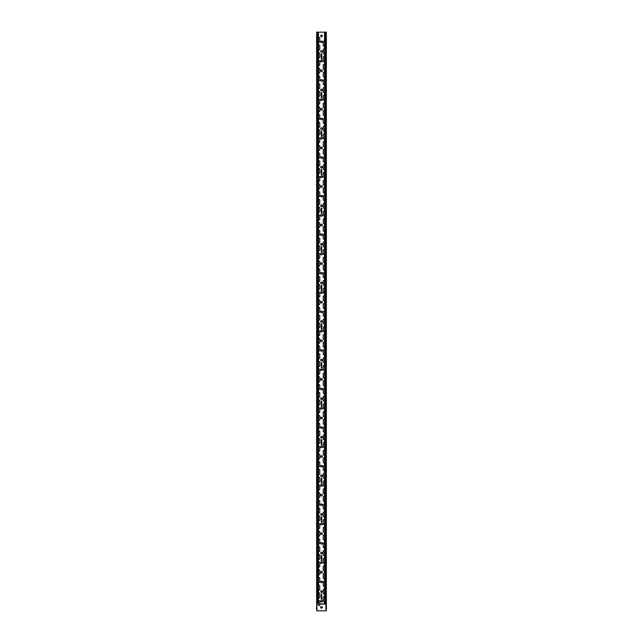 <?xml version="1.0" encoding="UTF-8"?>
<svg xmlns="http://www.w3.org/2000/svg" width="643" height="643" viewBox="0 0 643 643"><rect width="100%" height="100%" fill="white"/><g stroke="black" fill="none" stroke-linecap="round" stroke-linejoin="round"><path stroke-width="0.96" d="M321.178 59.148L321.556 57.942A0.418 0.418 0 0 1 321.838 58.039L321.878 58.931L321.178 59.148M321.339 58.489L321.749 58.296L321.339 58.489M321.725 56.761L321.267 56.761L321.484 57.436L321.725 56.761M321.749 56.697L321.42 57.757L321.026 56.544L321.749 56.697M321.701 53.779L321.363 54.727L321.805 54.679L321.275 54.832L321.613 53.883L321.17 53.924L321.701 53.779M321.122 55.121L321.283 55.845L321.902 55.121L321.484 55.837L321.894 56.335L321.283 55.845L321.122 56.335L321.122 55.121M321.178 97.728L321.556 96.522A0.418 0.418 0 0 1 321.838 96.619L321.878 97.511L321.178 97.728M321.339 97.069L321.749 96.876L321.339 97.069M321.725 95.341L321.267 95.341L321.484 96.016L321.725 95.341M321.749 95.277L321.42 96.337L321.026 95.124L321.749 95.277M321.701 92.359L321.363 93.307L321.805 93.259L321.275 93.412L321.613 92.463L321.17 92.504L321.701 92.359M321.122 93.701L321.283 94.425L321.902 93.701L321.484 94.417L321.894 94.915L321.283 94.425L321.122 94.915L321.122 93.701M321.178 136.308L321.556 135.102A0.418 0.418 0 0 1 321.838 135.199L321.878 136.091L321.178 136.308M321.339 135.649L321.749 135.456L321.339 135.649M321.725 133.921L321.267 133.921L321.484 134.596L321.725 133.921M321.749 133.857L321.42 134.917L321.026 133.704L321.749 133.857M321.701 130.939L321.363 131.887L321.805 131.839L321.275 131.992L321.613 131.043L321.17 131.084L321.701 130.939M321.122 132.281L321.283 133.005L321.902 132.281L321.484 132.997L321.894 133.495L321.283 133.005L321.122 133.495L321.122 132.281M321.178 174.888L321.556 173.682A0.418 0.418 0 0 1 321.838 173.779L321.878 174.671L321.178 174.888M321.339 174.229L321.749 174.036L321.339 174.229M321.725 172.501L321.267 172.501L321.484 173.176L321.725 172.501M321.749 172.437L321.42 173.497L321.026 172.284L321.749 172.437M321.701 169.519L321.363 170.467L321.805 170.419L321.275 170.572L321.613 169.623L321.17 169.664L321.701 169.519M321.122 170.861L321.283 171.585L321.902 170.861L321.484 171.577L321.894 172.075L321.283 171.585L321.122 172.075L321.122 170.861M321.178 213.468L321.556 212.262A0.418 0.418 0 0 1 321.838 212.359L321.878 213.251L321.178 213.468M321.339 212.809L321.749 212.616L321.339 212.809M321.725 211.081L321.267 211.081L321.484 211.756L321.725 211.081M321.749 211.017L321.42 212.077L321.026 210.864L321.749 211.017M321.701 208.099L321.363 209.047L321.805 208.999L321.275 209.152L321.613 208.203L321.17 208.244L321.701 208.099M321.122 209.441L321.283 210.165L321.902 209.441L321.484 210.157L321.894 210.655L321.283 210.165L321.122 210.655L321.122 209.441M321.178 252.048L321.556 250.842A0.418 0.418 0 0 1 321.838 250.939L321.878 251.831L321.178 252.048M321.339 251.389L321.749 251.196L321.339 251.389M321.725 249.661L321.267 249.661L321.484 250.336L321.725 249.661M321.749 249.597L321.42 250.657L321.026 249.444L321.749 249.597M321.701 246.679L321.363 247.627L321.805 247.579L321.275 247.732L321.613 246.783L321.17 246.824L321.701 246.679M321.122 248.021L321.283 248.745L321.902 248.021L321.484 248.737L321.894 249.235L321.283 248.745L321.122 249.235L321.122 248.021M321.178 290.628L321.556 289.422A0.418 0.418 0 0 1 321.838 289.519L321.878 290.411L321.178 290.628M321.339 289.969L321.749 289.776L321.339 289.969M321.725 288.241L321.267 288.241L321.484 288.916L321.725 288.241M321.749 288.177L321.42 289.237L321.026 288.024L321.749 288.177M321.701 285.259L321.363 286.207L321.805 286.159L321.275 286.312L321.613 285.363L321.17 285.404L321.701 285.259M321.122 286.601L321.283 287.325L321.902 286.601L321.484 287.317L321.894 287.815L321.283 287.325L321.122 287.815L321.122 286.601M321.178 329.208L321.556 328.002A0.418 0.418 0 0 1 321.838 328.099L321.878 328.991L321.178 329.208M321.339 328.549L321.749 328.356L321.339 328.549M321.725 326.821L321.267 326.821L321.484 327.496L321.725 326.821M321.749 326.757L321.42 327.817L321.026 326.604L321.749 326.757M321.701 323.839L321.363 324.787L321.805 324.739L321.275 324.892L321.613 323.943L321.17 323.984L321.701 323.839M321.122 325.181L321.283 325.905L321.902 325.181L321.484 325.897L321.894 326.395L321.283 325.905L321.122 326.395L321.122 325.181M321.178 367.788L321.556 366.582A0.418 0.418 0 0 1 321.838 366.679L321.878 367.571L321.178 367.788M321.339 367.129L321.749 366.936L321.339 367.129M321.725 365.401L321.267 365.401L321.484 366.076L321.725 365.401M321.749 365.337L321.42 366.397L321.026 365.184L321.749 365.337M321.701 362.419L321.363 363.367L321.805 363.319L321.275 363.472L321.613 362.523L321.17 362.564L321.701 362.419M321.122 363.761L321.283 364.485L321.902 363.761L321.484 364.477L321.894 364.975L321.283 364.485L321.122 364.975L321.122 363.761M321.178 406.368L321.556 405.162A0.418 0.418 0 0 1 321.838 405.259L321.878 406.151L321.178 406.368M321.339 405.709L321.749 405.516L321.339 405.709M321.725 403.981L321.267 403.981L321.484 404.656L321.725 403.981M321.749 403.917L321.42 404.977L321.026 403.764L321.749 403.917M321.701 400.999L321.363 401.947L321.805 401.899L321.275 402.052L321.613 401.103L321.17 401.144L321.701 400.999M321.122 402.341L321.283 403.065L321.902 402.341L321.484 403.057L321.894 403.555L321.283 403.065L321.122 403.555L321.122 402.341M321.178 444.948L321.556 443.742A0.418 0.418 0 0 1 321.838 443.839L321.878 444.731L321.178 444.948M321.339 444.289L321.749 444.096L321.339 444.289M321.725 442.561L321.267 442.561L321.484 443.236L321.725 442.561M321.749 442.497L321.42 443.557L321.026 442.344L321.749 442.497M321.701 439.579L321.363 440.527L321.805 440.479L321.275 440.632L321.613 439.683L321.17 439.724L321.701 439.579M321.122 440.921L321.283 441.645L321.902 440.921L321.484 441.637L321.894 442.135L321.283 441.645L321.122 442.135L321.122 440.921M321.178 483.528L321.556 482.322A0.418 0.418 0 0 1 321.838 482.419L321.878 483.311L321.178 483.528M321.339 482.869L321.749 482.676L321.339 482.869M321.725 481.141L321.267 481.141L321.484 481.816L321.725 481.141M321.749 481.077L321.42 482.137L321.026 480.924L321.749 481.077M321.701 478.159L321.363 479.107L321.805 479.059L321.275 479.212L321.613 478.263L321.17 478.304L321.701 478.159M321.122 479.501L321.283 480.225L321.902 479.501L321.484 480.217L321.894 480.715L321.283 480.225L321.122 480.715L321.122 479.501M321.178 522.108L321.556 520.902A0.418 0.418 0 0 1 321.838 520.999L321.878 521.891L321.178 522.108M321.339 521.449L321.749 521.256L321.339 521.449M321.725 519.721L321.267 519.721L321.484 520.396L321.725 519.721M321.749 519.657L321.42 520.717L321.026 519.504L321.749 519.657M321.701 516.739L321.363 517.687L321.805 517.639L321.275 517.792L321.613 516.843L321.17 516.884L321.701 516.739M321.122 518.081L321.283 518.805L321.902 518.081L321.484 518.797L321.894 519.295L321.283 518.805L321.122 519.295L321.122 518.081M321.178 560.688L321.556 559.482A0.418 0.418 0 0 1 321.838 559.579L321.878 560.471L321.178 560.688M321.339 560.029L321.749 559.836L321.339 560.029M321.725 558.301L321.267 558.301L321.484 558.976L321.725 558.301M321.749 558.237L321.42 559.297L321.026 558.084L321.749 558.237M321.701 555.319L321.363 556.267L321.805 556.219L321.275 556.372L321.613 555.423L321.17 555.464L321.701 555.319M321.122 556.661L321.283 557.385L321.902 556.661L321.484 557.377L321.894 557.875L321.283 557.385L321.122 557.875L321.122 556.661M318.478 601.012A0.675 0.675 0 0 1 319.764 601.301L319.764 604.967A0.675 0.675 0 0 1 319.089 605.642A0.675 0.675 0 0 1 318.414 604.967L318.414 603.906M326.274 603.906L319.764 603.906M316.726 32.15L326.274 32.15M324.522 601.398A0.675 0.675 0 0 1 323.236 601.109L323.236 597.443A0.675 0.675 0 0 1 324.522 597.154M322.32 601.205A0.82 0.82 0 0 1 321.09 601.912A0.82 0.82 0 0 1 321.09 600.498A0.82 0.82 0 0 1 322.32 601.205M324.522 593.682A0.675 0.675 0 0 1 323.236 593.393L323.236 589.727A0.675 0.675 0 0 1 324.522 589.438M318.478 593.296A0.675 0.675 0 0 1 319.764 593.585L319.764 597.251A0.675 0.675 0 0 1 318.478 597.54M324.522 585.966A0.675 0.675 0 0 1 323.236 585.677L323.236 582.011A0.675 0.675 0 0 1 324.522 581.722M318.478 585.58A0.675 0.675 0 0 1 319.764 585.869L319.764 589.535A0.675 0.675 0 0 1 318.478 589.824M324.522 578.25A0.675 0.675 0 0 1 323.236 577.961L323.236 574.295A0.675 0.675 0 0 1 324.522 574.006M318.478 577.864A0.675 0.675 0 0 1 319.764 578.153L319.764 581.819A0.675 0.675 0 0 1 318.478 582.108M324.522 570.534A0.675 0.675 0 0 1 323.236 570.245L323.236 566.579A0.675 0.675 0 0 1 324.522 566.29M318.478 570.148A0.675 0.675 0 0 1 319.764 570.437L319.764 574.103A0.675 0.675 0 0 1 318.478 574.392M324.522 562.818A0.675 0.675 0 0 1 323.236 562.529L323.236 558.863A0.675 0.675 0 0 1 324.522 558.574M318.478 562.432A0.675 0.675 0 0 1 319.764 562.721L319.764 566.387A0.675 0.675 0 0 1 318.478 566.676M324.522 555.102A0.675 0.675 0 0 1 323.236 554.813L323.236 551.147A0.675 0.675 0 0 1 324.522 550.858M318.478 554.716A0.675 0.675 0 0 1 319.764 555.005L319.764 558.671A0.675 0.675 0 0 1 318.478 558.96M324.522 547.386A0.675 0.675 0 0 1 323.236 547.097L323.236 543.431A0.675 0.675 0 0 1 324.522 543.142M318.478 547A0.675 0.675 0 0 1 319.764 547.289L319.764 550.955A0.675 0.675 0 0 1 318.478 551.244M324.522 539.67A0.675 0.675 0 0 1 323.236 539.381L323.236 535.715A0.675 0.675 0 0 1 324.522 535.426M318.478 539.284A0.675 0.675 0 0 1 319.764 539.573L319.764 543.239A0.675 0.675 0 0 1 318.478 543.528M324.522 531.954A0.675 0.675 0 0 1 323.236 531.665L323.236 527.999A0.675 0.675 0 0 1 324.522 527.71M318.478 531.568A0.675 0.675 0 0 1 319.764 531.857L319.764 535.523A0.675 0.675 0 0 1 318.478 535.812M324.522 524.238A0.675 0.675 0 0 1 323.236 523.949L323.236 520.283A0.675 0.675 0 0 1 324.522 519.994M318.478 523.852A0.675 0.675 0 0 1 319.764 524.141L319.764 527.807A0.675 0.675 0 0 1 318.478 528.096M324.522 516.522A0.675 0.675 0 0 1 323.236 516.233L323.236 512.567A0.675 0.675 0 0 1 324.522 512.278M318.478 516.136A0.675 0.675 0 0 1 319.764 516.425L319.764 520.091A0.675 0.675 0 0 1 318.478 520.38M324.522 508.806A0.675 0.675 0 0 1 323.236 508.517L323.236 504.851A0.675 0.675 0 0 1 324.522 504.562M318.478 508.42A0.675 0.675 0 0 1 319.764 508.709L319.764 512.375A0.675 0.675 0 0 1 318.478 512.664M324.522 501.09A0.675 0.675 0 0 1 323.236 500.801L323.236 497.135A0.675 0.675 0 0 1 324.522 496.846M318.478 500.704A0.675 0.675 0 0 1 319.764 500.993L319.764 504.659A0.675 0.675 0 0 1 318.478 504.948M324.522 493.374A0.675 0.675 0 0 1 323.236 493.085L323.236 489.419A0.675 0.675 0 0 1 324.522 489.13M318.478 492.988A0.675 0.675 0 0 1 319.764 493.277L319.764 496.943A0.675 0.675 0 0 1 318.478 497.232M324.522 485.658A0.675 0.675 0 0 1 323.236 485.369L323.236 481.703A0.675 0.675 0 0 1 324.522 481.414M318.478 485.272A0.675 0.675 0 0 1 319.764 485.561L319.764 489.227A0.675 0.675 0 0 1 318.478 489.516M324.522 477.942A0.675 0.675 0 0 1 323.236 477.653L323.236 473.987A0.675 0.675 0 0 1 324.522 473.698M318.478 477.556A0.675 0.675 0 0 1 319.764 477.845L319.764 481.511A0.675 0.675 0 0 1 318.478 481.8M324.522 470.226A0.675 0.675 0 0 1 323.236 469.937L323.236 466.271A0.675 0.675 0 0 1 324.522 465.982M318.478 469.84A0.675 0.675 0 0 1 319.764 470.129L319.764 473.795A0.675 0.675 0 0 1 318.478 474.084M324.522 462.51A0.675 0.675 0 0 1 323.236 462.221L323.236 458.555A0.675 0.675 0 0 1 324.522 458.266M318.478 462.124A0.675 0.675 0 0 1 319.764 462.413L319.764 466.079A0.675 0.675 0 0 1 318.478 466.368M324.522 454.794A0.675 0.675 0 0 1 323.236 454.505L323.236 450.839A0.675 0.675 0 0 1 324.522 450.55M318.478 454.408A0.675 0.675 0 0 1 319.764 454.697L319.764 458.363A0.675 0.675 0 0 1 318.478 458.652M324.522 447.078A0.675 0.675 0 0 1 323.236 446.789L323.236 443.123A0.675 0.675 0 0 1 324.522 442.834M318.478 446.692A0.675 0.675 0 0 1 319.764 446.981L319.764 450.647A0.675 0.675 0 0 1 318.478 450.936M324.522 439.362A0.675 0.675 0 0 1 323.236 439.073L323.236 435.407A0.675 0.675 0 0 1 324.522 435.118M318.478 438.976A0.675 0.675 0 0 1 319.764 439.265L319.764 442.931A0.675 0.675 0 0 1 318.478 443.22M324.522 431.646A0.675 0.675 0 0 1 323.236 431.357L323.236 427.691A0.675 0.675 0 0 1 324.522 427.402M318.478 431.26A0.675 0.675 0 0 1 319.764 431.549L319.764 435.215A0.675 0.675 0 0 1 318.478 435.504M324.522 423.93A0.675 0.675 0 0 1 323.236 423.641L323.236 419.975A0.675 0.675 0 0 1 324.522 419.686M318.478 423.544A0.675 0.675 0 0 1 319.764 423.833L319.764 427.499A0.675 0.675 0 0 1 318.478 427.788M324.522 416.214A0.675 0.675 0 0 1 323.236 415.925L323.236 412.259A0.675 0.675 0 0 1 324.522 411.97M318.478 415.828A0.675 0.675 0 0 1 319.764 416.117L319.764 419.783A0.675 0.675 0 0 1 318.478 420.072M324.522 408.498A0.675 0.675 0 0 1 323.236 408.209L323.236 404.543A0.675 0.675 0 0 1 324.522 404.254M318.478 408.112A0.675 0.675 0 0 1 319.764 408.401L319.764 412.067A0.675 0.675 0 0 1 318.478 412.356M324.522 400.782A0.675 0.675 0 0 1 323.236 400.493L323.236 396.827A0.675 0.675 0 0 1 324.522 396.538M318.478 400.396A0.675 0.675 0 0 1 319.764 400.685L319.764 404.351A0.675 0.675 0 0 1 318.478 404.64M324.522 393.066A0.675 0.675 0 0 1 323.236 392.777L323.236 389.111A0.675 0.675 0 0 1 324.522 388.822M318.478 392.68A0.675 0.675 0 0 1 319.764 392.969L319.764 396.635A0.675 0.675 0 0 1 318.478 396.924M324.522 385.35A0.675 0.675 0 0 1 323.236 385.061L323.236 381.395A0.675 0.675 0 0 1 324.522 381.106M318.478 384.964A0.675 0.675 0 0 1 319.764 385.253L319.764 388.919A0.675 0.675 0 0 1 318.478 389.208M324.522 377.634A0.675 0.675 0 0 1 323.236 377.345L323.236 373.679A0.675 0.675 0 0 1 324.522 373.39M318.478 377.248A0.675 0.675 0 0 1 319.764 377.537L319.764 381.203A0.675 0.675 0 0 1 318.478 381.492M324.522 369.918A0.675 0.675 0 0 1 323.236 369.629L323.236 365.963A0.675 0.675 0 0 1 324.522 365.674M318.478 369.532A0.675 0.675 0 0 1 319.764 369.821L319.764 373.487A0.675 0.675 0 0 1 318.478 373.776M324.522 362.202A0.675 0.675 0 0 1 323.236 361.913L323.236 358.247A0.675 0.675 0 0 1 324.522 357.958M318.478 361.816A0.675 0.675 0 0 1 319.764 362.105L319.764 365.771A0.675 0.675 0 0 1 318.478 366.06M324.522 354.486A0.675 0.675 0 0 1 323.236 354.197L323.236 350.531A0.675 0.675 0 0 1 324.522 350.242M318.478 354.1A0.675 0.675 0 0 1 319.764 354.389L319.764 358.055A0.675 0.675 0 0 1 318.478 358.344M324.522 346.77A0.675 0.675 0 0 1 323.236 346.481L323.236 342.815A0.675 0.675 0 0 1 324.522 342.526M318.478 346.384A0.675 0.675 0 0 1 319.764 346.673L319.764 350.339A0.675 0.675 0 0 1 318.478 350.628M324.522 339.054A0.675 0.675 0 0 1 323.236 338.765L323.236 335.099A0.675 0.675 0 0 1 324.522 334.81M318.478 338.668A0.675 0.675 0 0 1 319.764 338.957L319.764 342.623A0.675 0.675 0 0 1 318.478 342.912M324.522 331.338A0.675 0.675 0 0 1 323.236 331.049L323.236 327.383A0.675 0.675 0 0 1 324.522 327.094M318.478 330.952A0.675 0.675 0 0 1 319.764 331.241L319.764 334.907A0.675 0.675 0 0 1 318.478 335.196M324.522 323.622A0.675 0.675 0 0 1 323.236 323.333L323.236 319.667A0.675 0.675 0 0 1 324.522 319.378M318.478 323.236A0.675 0.675 0 0 1 319.764 323.525L319.764 327.191A0.675 0.675 0 0 1 318.478 327.48M324.522 315.906A0.675 0.675 0 0 1 323.236 315.617L323.236 311.951A0.675 0.675 0 0 1 324.522 311.662M318.478 315.52A0.675 0.675 0 0 1 319.764 315.809L319.764 319.475A0.675 0.675 0 0 1 318.478 319.764M324.522 308.19A0.675 0.675 0 0 1 323.236 307.901L323.236 304.235A0.675 0.675 0 0 1 324.522 303.946M318.478 307.804A0.675 0.675 0 0 1 319.764 308.093L319.764 311.759A0.675 0.675 0 0 1 318.478 312.048M324.522 300.474A0.675 0.675 0 0 1 323.236 300.185L323.236 296.519A0.675 0.675 0 0 1 324.522 296.23M318.478 300.088A0.675 0.675 0 0 1 319.764 300.377L319.764 304.043A0.675 0.675 0 0 1 318.478 304.332M324.522 292.758A0.675 0.675 0 0 1 323.236 292.469L323.236 288.803A0.675 0.675 0 0 1 324.522 288.514M318.478 292.372A0.675 0.675 0 0 1 319.764 292.661L319.764 296.327A0.675 0.675 0 0 1 318.478 296.616M324.522 285.042A0.675 0.675 0 0 1 323.236 284.753L323.236 281.087A0.675 0.675 0 0 1 324.522 280.798M318.478 284.656A0.675 0.675 0 0 1 319.764 284.945L319.764 288.611A0.675 0.675 0 0 1 318.478 288.9M324.522 277.326A0.675 0.675 0 0 1 323.236 277.037L323.236 273.371A0.675 0.675 0 0 1 324.522 273.082M318.478 276.94A0.675 0.675 0 0 1 319.764 277.229L319.764 280.895A0.675 0.675 0 0 1 318.478 281.184M324.522 269.61A0.675 0.675 0 0 1 323.236 269.321L323.236 265.655A0.675 0.675 0 0 1 324.522 265.366M318.478 269.224A0.675 0.675 0 0 1 319.764 269.513L319.764 273.179A0.675 0.675 0 0 1 318.478 273.468M324.522 261.894A0.675 0.675 0 0 1 323.236 261.605L323.236 257.939A0.675 0.675 0 0 1 324.522 257.65M318.478 261.508A0.675 0.675 0 0 1 319.764 261.797L319.764 265.463A0.675 0.675 0 0 1 318.478 265.752M324.522 254.178A0.675 0.675 0 0 1 323.236 253.889L323.236 250.223A0.675 0.675 0 0 1 324.522 249.934M318.478 253.792A0.675 0.675 0 0 1 319.764 254.081L319.764 257.747A0.675 0.675 0 0 1 318.478 258.036M324.522 246.462A0.675 0.675 0 0 1 323.236 246.173L323.236 242.507A0.675 0.675 0 0 1 324.522 242.218M318.478 246.076A0.675 0.675 0 0 1 319.764 246.365L319.764 250.031A0.675 0.675 0 0 1 318.478 250.32M324.522 238.746A0.675 0.675 0 0 1 323.236 238.457L323.236 234.791A0.675 0.675 0 0 1 324.522 234.502M318.478 238.36A0.675 0.675 0 0 1 319.764 238.649L319.764 242.315A0.675 0.675 0 0 1 318.478 242.604M324.522 231.03A0.675 0.675 0 0 1 323.236 230.741L323.236 227.075A0.675 0.675 0 0 1 324.522 226.786M318.478 230.644A0.675 0.675 0 0 1 319.764 230.933L319.764 234.599A0.675 0.675 0 0 1 318.478 234.888M324.522 223.314A0.675 0.675 0 0 1 323.236 223.025L323.236 219.359A0.675 0.675 0 0 1 324.522 219.07M318.478 222.928A0.675 0.675 0 0 1 319.764 223.217L319.764 226.883A0.675 0.675 0 0 1 318.478 227.172M324.522 215.598A0.675 0.675 0 0 1 323.236 215.309L323.236 211.643A0.675 0.675 0 0 1 324.522 211.354M318.478 215.212A0.675 0.675 0 0 1 319.764 215.501L319.764 219.167A0.675 0.675 0 0 1 318.478 219.456M324.522 207.882A0.675 0.675 0 0 1 323.236 207.593L323.236 203.927A0.675 0.675 0 0 1 324.522 203.638M318.478 207.496A0.675 0.675 0 0 1 319.764 207.785L319.764 211.451A0.675 0.675 0 0 1 318.478 211.74M324.522 200.166A0.675 0.675 0 0 1 323.236 199.877L323.236 196.211A0.675 0.675 0 0 1 324.522 195.922M318.478 199.78A0.675 0.675 0 0 1 319.764 200.069L319.764 203.735A0.675 0.675 0 0 1 318.478 204.024M324.522 192.45A0.675 0.675 0 0 1 323.236 192.161L323.236 188.495A0.675 0.675 0 0 1 324.522 188.206M318.478 192.064A0.675 0.675 0 0 1 319.764 192.353L319.764 196.019A0.675 0.675 0 0 1 318.478 196.308M324.522 184.734A0.675 0.675 0 0 1 323.236 184.445L323.236 180.779A0.675 0.675 0 0 1 324.522 180.49M318.478 184.348A0.675 0.675 0 0 1 319.764 184.637L319.764 188.303A0.675 0.675 0 0 1 318.478 188.592M324.522 177.018A0.675 0.675 0 0 1 323.236 176.729L323.236 173.063A0.675 0.675 0 0 1 324.522 172.774M318.478 176.632A0.675 0.675 0 0 1 319.764 176.921L319.764 180.587A0.675 0.675 0 0 1 318.478 180.876M324.522 169.302A0.675 0.675 0 0 1 323.236 169.013L323.236 165.347A0.675 0.675 0 0 1 324.522 165.058M318.478 168.916A0.675 0.675 0 0 1 319.764 169.205L319.764 172.871A0.675 0.675 0 0 1 318.478 173.16M324.522 161.586A0.675 0.675 0 0 1 323.236 161.297L323.236 157.631A0.675 0.675 0 0 1 324.522 157.342M318.478 161.2A0.675 0.675 0 0 1 319.764 161.489L319.764 165.155A0.675 0.675 0 0 1 318.478 165.444M324.522 153.87A0.675 0.675 0 0 1 323.236 153.581L323.236 149.915A0.675 0.675 0 0 1 324.522 149.626M318.478 153.484A0.675 0.675 0 0 1 319.764 153.773L319.764 157.439A0.675 0.675 0 0 1 318.478 157.728M324.522 146.154A0.675 0.675 0 0 1 323.236 145.865L323.236 142.199A0.675 0.675 0 0 1 324.522 141.91M318.478 145.768A0.675 0.675 0 0 1 319.764 146.057L319.764 149.723A0.675 0.675 0 0 1 318.478 150.012M324.522 138.438A0.675 0.675 0 0 1 323.236 138.149L323.236 134.483A0.675 0.675 0 0 1 324.522 134.194M318.478 138.052A0.675 0.675 0 0 1 319.764 138.341L319.764 142.007A0.675 0.675 0 0 1 318.478 142.296M324.522 130.722A0.675 0.675 0 0 1 323.236 130.433L323.236 126.767A0.675 0.675 0 0 1 324.522 126.478M318.478 130.336A0.675 0.675 0 0 1 319.764 130.625L319.764 134.291A0.675 0.675 0 0 1 318.478 134.58M324.522 123.006A0.675 0.675 0 0 1 323.236 122.717L323.236 119.051A0.675 0.675 0 0 1 324.522 118.762M318.478 122.62A0.675 0.675 0 0 1 319.764 122.909L319.764 126.575A0.675 0.675 0 0 1 318.478 126.864M324.522 115.29A0.675 0.675 0 0 1 323.236 115.001L323.236 111.335A0.675 0.675 0 0 1 324.522 111.046M318.478 114.904A0.675 0.675 0 0 1 319.764 115.193L319.764 118.859A0.675 0.675 0 0 1 318.478 119.148M324.522 107.574A0.675 0.675 0 0 1 323.236 107.285L323.236 103.619A0.675 0.675 0 0 1 324.522 103.33M318.478 107.188A0.675 0.675 0 0 1 319.764 107.477L319.764 111.143A0.675 0.675 0 0 1 318.478 111.432M324.522 99.858A0.675 0.675 0 0 1 323.236 99.569L323.236 95.903A0.675 0.675 0 0 1 324.522 95.614M318.478 99.472A0.675 0.675 0 0 1 319.764 99.761L319.764 103.427A0.675 0.675 0 0 1 318.478 103.716M324.522 92.142A0.675 0.675 0 0 1 323.236 91.853L323.236 88.187A0.675 0.675 0 0 1 324.522 87.898M318.478 91.756A0.675 0.675 0 0 1 319.764 92.045L319.764 95.711A0.675 0.675 0 0 1 318.478 96M324.522 84.426A0.675 0.675 0 0 1 323.236 84.137L323.236 80.471A0.675 0.675 0 0 1 324.522 80.182M318.478 84.04A0.675 0.675 0 0 1 319.764 84.329L319.764 87.995A0.675 0.675 0 0 1 318.478 88.284M324.522 76.71A0.675 0.675 0 0 1 323.236 76.421L323.236 72.755A0.675 0.675 0 0 1 324.522 72.466M318.478 76.324A0.675 0.675 0 0 1 319.764 76.613L319.764 80.279A0.675 0.675 0 0 1 318.478 80.568M324.522 68.994A0.675 0.675 0 0 1 323.236 68.705L323.236 65.039A0.675 0.675 0 0 1 324.522 64.75M318.478 68.608A0.675 0.675 0 0 1 319.764 68.897L319.764 72.563A0.675 0.675 0 0 1 318.478 72.852M324.522 61.278A0.675 0.675 0 0 1 323.236 60.989L323.236 57.323A0.675 0.675 0 0 1 324.522 57.034M318.478 60.892A0.675 0.675 0 0 1 319.764 61.181L319.764 64.847A0.675 0.675 0 0 1 318.478 65.136M324.522 53.562A0.675 0.675 0 0 1 323.236 53.273L323.236 49.607A0.675 0.675 0 0 1 324.522 49.318M318.478 53.176A0.675 0.675 0 0 1 319.764 53.465L319.764 57.131A0.675 0.675 0 0 1 318.478 57.42M324.522 45.846A0.675 0.675 0 0 1 323.236 45.557L323.236 41.891A0.675 0.675 0 0 1 324.522 41.602M318.478 45.46A0.675 0.675 0 0 1 319.764 45.749L319.764 49.415A0.675 0.675 0 0 1 318.478 49.704M318.478 37.744A0.675 0.675 0 0 1 319.764 38.033L319.764 41.699A0.675 0.675 0 0 1 318.478 41.988M322.32 591.56A0.82 0.82 0 0 1 321.09 592.267A0.82 0.82 0 0 1 321.09 590.853A0.82 0.82 0 0 1 322.32 591.56M322.32 581.915A0.82 0.82 0 0 1 321.09 582.622A0.82 0.82 0 0 1 321.09 581.208A0.82 0.82 0 0 1 322.32 581.915M322.32 572.27A0.82 0.82 0 0 1 321.09 572.977A0.82 0.82 0 0 1 321.09 571.563A0.82 0.82 0 0 1 322.32 572.27M322.32 562.625A0.82 0.82 0 0 1 321.09 563.332A0.82 0.82 0 0 1 321.09 561.918A0.82 0.82 0 0 1 322.32 562.625M322.32 552.98A0.82 0.82 0 0 1 321.09 553.687A0.82 0.82 0 0 1 321.09 552.273A0.82 0.82 0 0 1 322.32 552.98M322.32 543.335A0.82 0.82 0 0 1 321.09 544.042A0.82 0.82 0 0 1 321.09 542.628A0.82 0.82 0 0 1 322.32 543.335M322.32 533.69A0.82 0.82 0 0 1 321.09 534.397A0.82 0.82 0 0 1 321.09 532.983A0.82 0.82 0 0 1 322.32 533.69M322.32 524.045A0.82 0.82 0 0 1 321.09 524.752A0.82 0.82 0 0 1 321.09 523.338A0.82 0.82 0 0 1 322.32 524.045M322.32 514.4A0.82 0.82 0 0 1 321.09 515.107A0.82 0.82 0 0 1 321.09 513.693A0.82 0.82 0 0 1 322.32 514.4M322.32 504.755A0.82 0.82 0 0 1 321.09 505.462A0.82 0.82 0 0 1 321.09 504.048A0.82 0.82 0 0 1 322.32 504.755M322.32 495.11A0.82 0.82 0 0 1 321.09 495.817A0.82 0.82 0 0 1 321.09 494.403A0.82 0.82 0 0 1 322.32 495.11M322.32 485.465A0.82 0.82 0 0 1 321.09 486.172A0.82 0.82 0 0 1 321.09 484.758A0.82 0.82 0 0 1 322.32 485.465M322.32 475.82A0.82 0.82 0 0 1 321.09 476.527A0.82 0.82 0 0 1 321.09 475.113A0.82 0.82 0 0 1 322.32 475.82M322.32 466.175A0.82 0.82 0 0 1 321.09 466.882A0.82 0.82 0 0 1 321.09 465.468A0.82 0.82 0 0 1 322.32 466.175M322.32 456.53A0.82 0.82 0 0 1 321.09 457.237A0.82 0.82 0 0 1 321.09 455.823A0.82 0.82 0 0 1 322.32 456.53M322.32 446.885A0.82 0.82 0 0 1 321.09 447.592A0.82 0.82 0 0 1 321.09 446.178A0.82 0.82 0 0 1 322.32 446.885M322.32 437.24A0.82 0.82 0 0 1 321.09 437.947A0.82 0.82 0 0 1 321.09 436.533A0.82 0.82 0 0 1 322.32 437.24M322.32 427.595A0.82 0.82 0 0 1 321.09 428.302A0.82 0.82 0 0 1 321.09 426.888A0.82 0.82 0 0 1 322.32 427.595M322.32 417.95A0.82 0.82 0 0 1 321.09 418.657A0.82 0.82 0 0 1 321.09 417.243A0.82 0.82 0 0 1 322.32 417.95M322.32 408.305A0.82 0.82 0 0 1 321.09 409.012A0.82 0.82 0 0 1 321.09 407.598A0.82 0.82 0 0 1 322.32 408.305M322.32 398.66A0.82 0.82 0 0 1 321.09 399.367A0.82 0.82 0 0 1 321.09 397.953A0.82 0.82 0 0 1 322.32 398.66M322.32 389.015A0.82 0.82 0 0 1 321.09 389.722A0.82 0.82 0 0 1 321.09 388.308A0.82 0.82 0 0 1 322.32 389.015M322.32 379.37A0.82 0.82 0 0 1 321.09 380.077A0.82 0.82 0 0 1 321.09 378.663A0.82 0.82 0 0 1 322.32 379.37M322.32 369.725A0.82 0.82 0 0 1 321.09 370.432A0.82 0.82 0 0 1 321.09 369.018A0.82 0.82 0 0 1 322.32 369.725M322.32 360.08A0.82 0.82 0 0 1 321.09 360.787A0.82 0.82 0 0 1 321.09 359.373A0.82 0.82 0 0 1 322.32 360.08M322.32 350.435A0.82 0.82 0 0 1 321.09 351.142A0.82 0.82 0 0 1 321.09 349.728A0.82 0.82 0 0 1 322.32 350.435M322.32 340.79A0.82 0.82 0 0 1 321.09 341.497A0.82 0.82 0 0 1 321.09 340.083A0.82 0.82 0 0 1 322.32 340.79M322.32 331.145A0.82 0.82 0 0 1 321.09 331.852A0.82 0.82 0 0 1 321.09 330.438A0.82 0.82 0 0 1 322.32 331.145M322.32 321.5A0.82 0.82 0 0 1 321.09 322.207A0.82 0.82 0 0 1 321.09 320.793A0.82 0.82 0 0 1 322.32 321.5M322.32 311.855A0.82 0.82 0 0 1 321.09 312.562A0.82 0.82 0 0 1 321.09 311.148A0.82 0.82 0 0 1 322.32 311.855M322.32 302.21A0.82 0.82 0 0 1 321.09 302.917A0.82 0.82 0 0 1 321.09 301.503A0.82 0.82 0 0 1 322.32 302.21M322.32 292.565A0.82 0.82 0 0 1 321.09 293.272A0.82 0.82 0 0 1 321.09 291.858A0.82 0.82 0 0 1 322.32 292.565M322.32 282.92A0.82 0.82 0 0 1 321.09 283.627A0.82 0.82 0 0 1 321.09 282.213A0.82 0.82 0 0 1 322.32 282.92M322.32 273.275A0.82 0.82 0 0 1 321.09 273.982A0.82 0.82 0 0 1 321.09 272.568A0.82 0.82 0 0 1 322.32 273.275M322.32 263.63A0.82 0.82 0 0 1 321.09 264.337A0.82 0.82 0 0 1 321.09 262.923A0.82 0.82 0 0 1 322.32 263.63M322.32 253.985A0.82 0.82 0 0 1 321.09 254.692A0.82 0.82 0 0 1 321.09 253.278A0.82 0.82 0 0 1 322.32 253.985M322.32 244.34A0.82 0.82 0 0 1 321.09 245.047A0.82 0.82 0 0 1 321.09 243.633A0.82 0.82 0 0 1 322.32 244.34M322.32 234.695A0.82 0.82 0 0 1 321.09 235.402A0.82 0.82 0 0 1 321.09 233.988A0.82 0.82 0 0 1 322.32 234.695M322.32 225.05A0.82 0.82 0 0 1 321.09 225.757A0.82 0.82 0 0 1 321.09 224.343A0.82 0.82 0 0 1 322.32 225.05M322.32 215.405A0.82 0.82 0 0 1 321.09 216.112A0.82 0.82 0 0 1 321.09 214.698A0.82 0.82 0 0 1 322.32 215.405M322.32 205.76A0.82 0.82 0 0 1 321.09 206.467A0.82 0.82 0 0 1 321.09 205.053A0.82 0.82 0 0 1 322.32 205.76M322.32 196.115A0.82 0.82 0 0 1 321.09 196.822A0.82 0.82 0 0 1 321.09 195.408A0.82 0.82 0 0 1 322.32 196.115M322.32 186.47A0.82 0.82 0 0 1 321.09 187.177A0.82 0.82 0 0 1 321.09 185.763A0.82 0.82 0 0 1 322.32 186.47M322.32 176.825A0.82 0.82 0 0 1 321.09 177.532A0.82 0.82 0 0 1 321.09 176.118A0.82 0.82 0 0 1 322.32 176.825M322.32 167.18A0.82 0.82 0 0 1 321.09 167.887A0.82 0.82 0 0 1 321.09 166.473A0.82 0.82 0 0 1 322.32 167.18M322.32 157.535A0.82 0.82 0 0 1 321.09 158.242A0.82 0.82 0 0 1 321.09 156.828A0.82 0.82 0 0 1 322.32 157.535M322.32 147.89A0.82 0.82 0 0 1 321.09 148.597A0.82 0.82 0 0 1 321.09 147.183A0.82 0.82 0 0 1 322.32 147.89M322.32 138.245A0.82 0.82 0 0 1 321.09 138.952A0.82 0.82 0 0 1 321.09 137.538A0.82 0.82 0 0 1 322.32 138.245M322.32 128.6A0.82 0.82 0 0 1 321.09 129.307A0.82 0.82 0 0 1 321.09 127.893A0.82 0.82 0 0 1 322.32 128.6M322.32 118.955A0.82 0.82 0 0 1 321.09 119.662A0.82 0.82 0 0 1 321.09 118.248A0.82 0.82 0 0 1 322.32 118.955M322.32 109.31A0.82 0.82 0 0 1 321.09 110.017A0.82 0.82 0 0 1 321.09 108.603A0.82 0.82 0 0 1 322.32 109.31M322.32 99.665A0.82 0.82 0 0 1 321.09 100.372A0.82 0.82 0 0 1 321.09 98.958A0.82 0.82 0 0 1 322.32 99.665M322.32 90.02A0.82 0.82 0 0 1 321.09 90.727A0.82 0.82 0 0 1 321.09 89.313A0.82 0.82 0 0 1 322.32 90.02M322.32 80.375A0.82 0.82 0 0 1 321.09 81.082A0.82 0.82 0 0 1 321.09 79.668A0.82 0.82 0 0 1 322.32 80.375M322.32 70.73A0.82 0.82 0 0 1 321.09 71.437A0.82 0.82 0 0 1 321.09 70.023A0.82 0.82 0 0 1 322.32 70.73M322.32 61.085A0.82 0.82 0 0 1 321.09 61.792A0.82 0.82 0 0 1 321.09 60.378A0.82 0.82 0 0 1 322.32 61.085M322.32 51.44A0.82 0.82 0 0 1 321.09 52.147A0.82 0.82 0 0 1 321.09 50.733A0.82 0.82 0 0 1 322.32 51.44M322.32 41.795A0.82 0.82 0 0 1 321.09 42.502A0.82 0.82 0 0 1 321.09 41.088A0.82 0.82 0 0 1 322.32 41.795M320.825 35.622A0.675 0.675 0 0 1 321.5 34.947A0.675 0.675 0 0 1 322.175 35.622L322.175 36.201A0.675 0.675 0 0 1 321.5 36.876A0.675 0.675 0 0 1 320.825 36.201L320.825 35.622M321.178 599.268L321.556 598.062A0.418 0.418 0 0 1 321.838 598.159L321.878 599.051L321.178 599.268M321.749 596.817L321.42 597.877L321.026 596.664L321.749 596.817M321.701 593.899L321.363 594.847L321.805 594.799L321.275 594.952L321.613 594.003L321.17 594.044L321.701 593.899M321.283 595.965L321.902 595.241L321.484 595.957L321.894 596.455L321.283 595.965L321.122 596.455L321.283 595.241L321.283 595.965M321.725 596.881L321.267 596.881L321.484 597.556L321.725 596.881M321.339 598.609L321.749 598.416L321.339 598.609M321.789 606.703A0.675 0.675 0 0 1 322.464 607.378A0.675 0.675 0 0 1 321.789 608.053L321.211 608.053A0.675 0.675 0 0 1 320.536 607.378A0.675 0.675 0 0 1 321.211 606.703L321.789 606.703M326.186 603.906L319.764 604.179M326.459 609.403L326.322 603.906M318.414 604.179L316.814 603.906M316.678 603.906L316.541 609.403M318.478 32.15L318.478 603.906L316.726 603.906M324.522 603.906L324.522 32.15M326.322 604.179L326.322 609.403M326.322 610.85L316.678 610.85M316.678 604.179L316.678 609.403M319.764 604.066L325.937 604.066L325.937 610.85M317.063 603.906L318.414 604.066M316.726 604.066L317.063 610.85M325.358 603.906L325.358 32.15M317.642 603.906L317.642 32.15M326.371 603.906L326.371 32.15M316.629 603.906L316.629 32.15"/></g></svg>
